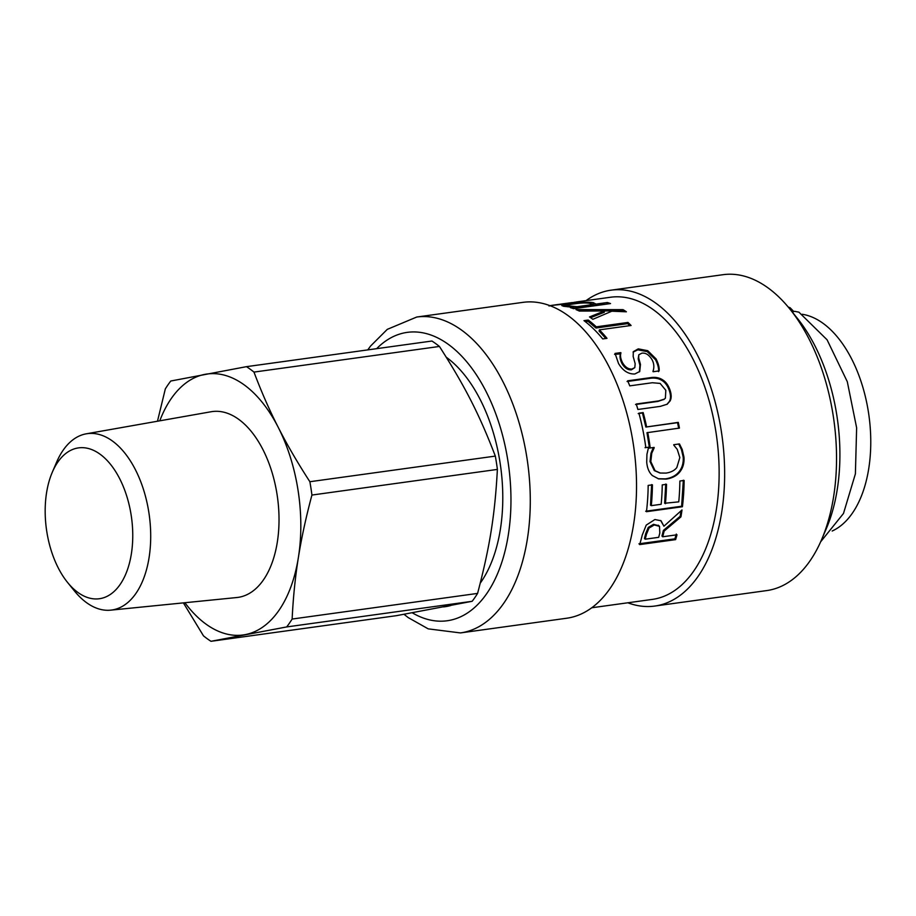 <?xml version="1.0" encoding="UTF-8"?>
<svg xmlns="http://www.w3.org/2000/svg" width="916" height="916" viewBox="0 0 916 916"><rect width="100%" height="100%" fill="white"/><g stroke="black" fill="none" stroke-linecap="round" stroke-linejoin="round"><path stroke-width="1.37" d="M404.002 614.293L408.215 617.602L428.207 628.857L460.416 632.922L566.649 618.243A159.453 89.905 -97.9 0 0 629.75 425.127A159.453 89.905 -97.9 0 0 522.99 302.349L416.746 317.028L387.273 329.371L370.568 346.053L367.763 349.901M480.259 583.126A131.366 74.07 -97.9 0 0 481.026 582.038A131.366 74.07 -97.9 0 0 500.067 462.695A131.366 74.07 -97.9 0 0 446.252 357.206M443.607 606.896L445.222 606.678A131.366 74.07 -97.9 0 0 450.798 605.522M821.595 539.65L826.266 528.772A145.587 82.085 -97.9 0 0 833.732 398.964A145.587 82.085 -97.9 0 0 797.138 318.035L789.695 308.829A159.453 89.905 82.1 0 1 829.77 397.475A159.453 89.905 82.1 0 1 821.595 539.65A159.453 89.905 82.1 0 1 766.669 590.591L654.757 606.06A159.453 89.905 -97.9 0 0 717.858 412.944A159.453 89.905 -97.9 0 0 611.098 290.166A159.453 89.905 -97.9 0 0 586.08 300.62M611.098 290.166L723.01 274.697A159.453 89.905 82.1 0 1 789.695 308.829M627.838 602.785A159.453 89.905 -97.9 0 0 654.757 606.06M563.065 303.975A152.514 85.989 -97.9 0 0 559.058 304.364L551.695 305.371L563.1 304.261M548.993 305.978L551.695 305.371M572.317 302.669L577.515 301.948M566.58 303.837L570.107 302.875M572.477 303.929L572.294 302.555L562.527 303.883A152.514 85.989 82.1 0 1 566.535 303.494M560.798 304.146A152.514 85.989 82.1 0 1 562.527 303.883M574.092 302.761L574.034 302.337C579.897 301.604 578.351 301.982 569.409 303.471L549.955 305.635M589.664 303.31C586.206 302.692 581.087 302.864 574.321 303.849C567.897 304.662 566.111 305.337 568.951 305.887L577.034 306.711L592.354 304.593L589.664 303.31M568.985 306.952L568.951 305.887L567.565 305.349L567.691 306.837M573.244 307.799L577.023 308.074L577.034 306.711M577.023 308.074L592.354 305.955L592.354 304.593M563.455 306.253L567.565 305.475M591.038 303.7L596.018 305.44L607.64 303.975M563.867 306.333L561.794 305.6L570.519 303.654C580.286 302.223 587.843 301.891 593.213 302.635L596.03 304.089L607.331 302.52A152.514 85.989 82.1 0 1 610.525 303.574L573.611 308.681A152.514 85.989 -97.9 0 0 570.416 307.627L573.244 307.238L563.867 306.333M573.233 308.543L573.244 307.238M607.331 303.883L607.331 302.52M596.018 305.44L596.03 304.089M585.313 321.665L588.015 321.287L595.984 328.02L627.689 323.634L629.784 325.661M627.689 323.634L627.975 322.443A152.514 85.989 82.1 0 1 631.09 325.478L599.385 329.863L599.064 331.02L605.842 338.496M595.984 328.02L596.27 326.829L627.975 322.443M588.015 321.287L588.221 320.039A152.514 85.989 82.1 0 1 596.27 326.829M599.385 329.863A152.514 85.989 82.1 0 1 606.999 338.336L602.739 338.92A152.514 85.989 -97.9 0 0 583.973 320.623L588.221 320.039M627.059 381.514L649.49 378.411C654.379 377.587 658.535 378.274 661.97 380.483C665.142 382.396 667.569 385.67 669.23 390.319C670.844 394.922 670.901 398.62 669.413 401.403L666.859 404.414M635.555 404.506L657.997 401.403L664.008 399.353M662.589 379.819C665.772 381.743 668.211 385.052 669.894 389.735C671.52 394.395 671.588 398.116 670.111 400.922L667.203 404.196L660.322 406.372L637.88 409.475A152.514 85.989 -97.9 0 0 636.254 404.013L658.684 400.91L664.352 399.124L665.394 398.162L665.817 390.308L660.127 383.415L652.329 382.739L629.773 385.865A152.514 85.989 -97.9 0 0 627.666 380.816L650.108 377.713C654.986 376.877 659.142 377.587 662.589 379.819L661.97 380.483M678.687 444.008L681.412 449.47L683.176 457.038C683.599 462.752 682.271 467.607 679.18 471.58C676.1 475.519 671.508 477.957 665.394 478.873L658.146 478.747M653.337 447.512L650.978 453.248L650.017 461.561L654.299 470.595L659.875 472.954M682.191 449.435L683.966 457.084C684.389 462.843 683.061 467.733 679.981 471.74C676.901 475.713 672.298 478.163 666.184 479.091L658.57 478.862L652.41 475.587C649.089 472.53 647.2 468.042 646.719 462.122L646.936 454.313L648.345 448.222L654.116 447.432A152.514 85.989 82.1 0 1 654.173 447.89L651.757 453.214L650.807 461.595L655.089 470.721L660.287 473.034L666.092 473.091C670.97 472.324 674.542 470.492 676.821 467.572L679.832 457.576L677.245 449.367L673.81 445.142A152.514 85.989 -97.9 0 0 673.752 444.718L679.466 443.928L682.191 449.435L681.412 449.47M654.299 470.595L655.089 470.721M653.394 447.97L654.173 447.89M658.753 525.715L653.532 524.318L648.265 527.41L649.02 528.051L646.444 534.28A152.514 85.989 82.1 0 1 645.185 539.203L658.696 537.326A152.514 85.989 -97.9 0 0 659.818 532.986L659.509 526.356L658.215 525.166M659.509 526.356L654.299 524.937L649.02 528.051M648.265 527.41L645.7 533.581A151.129 85.211 82.1 0 1 644.452 538.459L645.185 539.203M660.642 520.483L663.928 526.208L681.996 509.96A152.514 85.989 82.1 0 1 680.932 516.876L664.134 531.097A152.514 85.989 82.1 0 1 662.692 536.776L677.004 534.795A152.514 85.989 82.1 0 1 675.607 539.627L639.654 544.596A152.514 85.989 -97.9 0 0 642.231 535.127L646.238 525.097L654.894 519.532L661.008 520.746L663.928 526.208M676.271 534.062L674.897 538.837L638.933 543.818M681.012 510.876L680.164 516.303L663.39 530.41L661.959 536.032L662.692 536.776M674.897 538.837L675.607 539.627M663.39 530.41L664.134 531.097M680.164 516.303L680.932 516.876M683.325 480.202L681.63 506.25L645.677 511.22M665.714 484.049L664.627 503.262L678.756 501.853A152.514 85.989 -97.9 0 0 679.867 481.037L684.126 480.442A152.514 85.989 82.1 0 1 682.42 506.731L646.456 511.7A152.514 85.989 -97.9 0 0 648.173 485.411L652.421 484.827A152.514 85.989 82.1 0 1 651.31 505.643L661.157 504.281A152.514 85.989 -97.9 0 0 662.257 484.896L666.505 484.301A152.514 85.989 82.1 0 1 665.417 503.697M651.631 484.575L650.52 505.208L651.31 505.643M681.63 506.25L682.42 506.731M638.2 413.585L642.46 412.99L645.849 427.051L677.554 422.665L678.687 428.31M677.554 422.665L678.298 422.379A152.514 85.989 82.1 0 1 679.443 428.093L646.982 432.695L649.307 447.111L645.059 447.695M645.849 427.051L678.298 422.379M642.46 412.99L643.169 412.589A152.514 85.989 82.1 0 1 645.975 423.902A152.514 85.989 82.1 0 1 646.593 426.764M649.307 447.111L645.826 447.603A152.514 85.989 -97.9 0 0 641.715 424.486A152.514 85.989 -97.9 0 0 638.921 413.173L643.169 412.589M647.738 432.466A152.514 85.989 82.1 0 1 650.085 447.008M633.105 352.145L637.811 349.832L647.257 351.63L655.524 359.748C657.883 364.454 658.89 368.415 658.535 371.656M614.579 354.366L620.487 353.874C619.548 356.381 620.04 359.599 621.964 363.503C624.552 367.934 627.689 370.053 631.364 369.846L634.811 367.602L635.166 363.698L633.174 356.507L633.322 351.641L638.292 348.87L647.749 350.691L656.051 358.889C658.444 363.641 659.463 367.637 659.119 370.911L653.119 371.736A152.514 85.989 -97.9 0 0 652.959 371.381C654.368 367.476 654.081 363.606 652.1 359.793C649.101 354.835 645.677 352.626 641.818 353.187L638.807 354.778L638.704 358.007L640.456 364.419L639.746 371.484M638.807 354.778L638.189 358.889L639.906 365.244L639.448 371.85M620.487 353.874L620.968 352.935C620.052 355.465 620.556 358.694 622.502 362.633C625.113 367.11 628.25 369.251 631.937 369.045L634.811 367.602M620.292 353.576L620.773 352.626A152.514 85.989 82.1 0 1 620.968 352.935M639.643 371.507L634.845 373.98C628.319 374.243 622.88 370.751 618.529 363.515L615.06 353.416L620.773 352.626M639.906 365.244L640.456 364.419M590.602 317.68L604.285 312.276L604.423 310.982L579.324 311.062A152.514 85.989 -97.9 0 0 576.027 309.608L623.052 309.642A152.514 85.989 82.1 0 1 626.395 311.795L611.819 311.211L592.847 319.306A152.514 85.989 -97.9 0 0 589.515 316.925L604.423 310.982M578.958 310.89L622.891 310.936L624.117 311.692M622.891 310.936L623.052 309.642M591.679 607.777L652.295 599.408A152.514 85.989 -97.9 0 0 712.648 414.685A152.514 85.989 -97.9 0 0 610.525 297.242L575.924 302.028M246.461 366.663A148.358 83.654 82.1 0 1 253.972 372.091L439.428 346.454A148.358 83.654 82.1 0 0 431.928 341.027L246.461 366.663L170.765 381.022A148.358 83.654 82.1 0 0 165.327 388.911L157.483 421.234M183.383 602.877L203.489 635.864A148.358 83.654 82.1 0 0 210.989 641.303L286.685 626.933L472.152 601.297L396.456 615.667L210.989 641.303M292.135 619.044C293.177 597.472 295.261 576.977 298.376 557.546C301.456 538.139 305.978 517.3 311.921 495.052L497.388 469.416C494.892 515.078 489.9 546.394 477.591 593.408L292.135 619.044A148.358 83.654 82.1 0 1 286.685 626.933M439.428 346.454C465.225 386.758 479.343 414.444 495.327 456.099A148.358 83.654 82.1 0 1 497.388 469.416M477.591 593.408A148.358 83.654 82.1 0 1 472.152 601.297M495.327 456.099L309.871 481.724A148.358 83.654 82.1 0 1 311.921 495.052M159.762 420.833A131.721 74.265 82.1 0 1 204.966 374.346A131.721 74.265 82.1 0 1 278.269 427.417C269.499 410.254 261.392 391.808 253.972 372.091M309.871 481.724C297.54 462.695 287.006 444.581 278.269 427.417A131.721 74.265 82.1 0 1 298.376 557.546A131.721 74.265 82.1 0 1 245.19 634.628A131.721 74.265 82.1 0 1 184.906 602.728M57.788 462.156A76.142 42.938 82.1 0 1 116.813 473.48A76.142 42.938 82.1 0 1 125.103 575.58A76.142 42.938 82.1 0 1 67.544 582.427A76.142 42.938 82.1 0 1 52.315 472.198A76.142 42.938 82.1 0 1 57.788 462.156M67.544 582.427L74.459 590.969A89.024 50.197 -97.9 0 0 110.63 610.159A89.024 50.197 -97.9 0 0 149.228 514.975A89.024 50.197 -97.9 0 0 86.264 433.818A89.024 50.197 -97.9 0 0 63.055 450.351A89.024 50.197 -97.9 0 0 56.643 462.099L52.315 472.198M86.264 433.818L211.127 411.742A93.798 52.888 82.1 0 1 277.468 497.239A93.798 52.888 82.1 0 1 236.809 597.53L110.63 610.159M798.889 312.161L794.607 311.325L792.271 312.024M788.481 307.352L790.13 307.765L793.76 311.497M832.175 531.017A110.916 62.54 -97.9 0 0 870.2 427.291A110.916 62.54 -97.9 0 0 802.221 314.268M460.416 632.922A159.453 89.905 -97.9 0 0 523.505 439.806A159.453 89.905 -97.9 0 0 416.746 317.028M376.636 348.675A145.587 82.085 82.1 0 1 504.785 444.432A145.587 82.085 82.1 0 1 492.213 584.729A145.587 82.085 82.1 0 1 412.234 612.781M570.576 304.421L570.519 303.654M593.247 304.009L593.213 302.635M669.23 390.319L669.894 389.735M649.49 378.411L650.108 377.713M657.997 401.403L658.684 400.91M669.413 401.403L670.111 400.922M683.176 457.038L683.966 457.084M650.017 461.561L650.807 461.595M650.978 453.248L651.757 453.214M665.394 478.873L666.184 479.091M679.18 471.58L679.981 471.74M653.532 524.318L654.299 524.937M645.7 533.581L646.444 534.28M655.524 359.748L656.051 358.889M647.257 351.63L647.749 350.691M637.811 349.832L638.292 348.87M631.364 369.846L631.937 369.045M621.964 363.503L622.502 362.633M638.189 358.889L638.704 358.007M663.688 399.605L664.352 399.124M659.451 472.874L660.287 473.034M798.901 312.15L827.079 339.79L847.3 381.709L856.632 427.818L855.395 473.847L843.487 513.464L820.656 541.803M788.207 307.02L790.13 307.765"/></g></svg>

